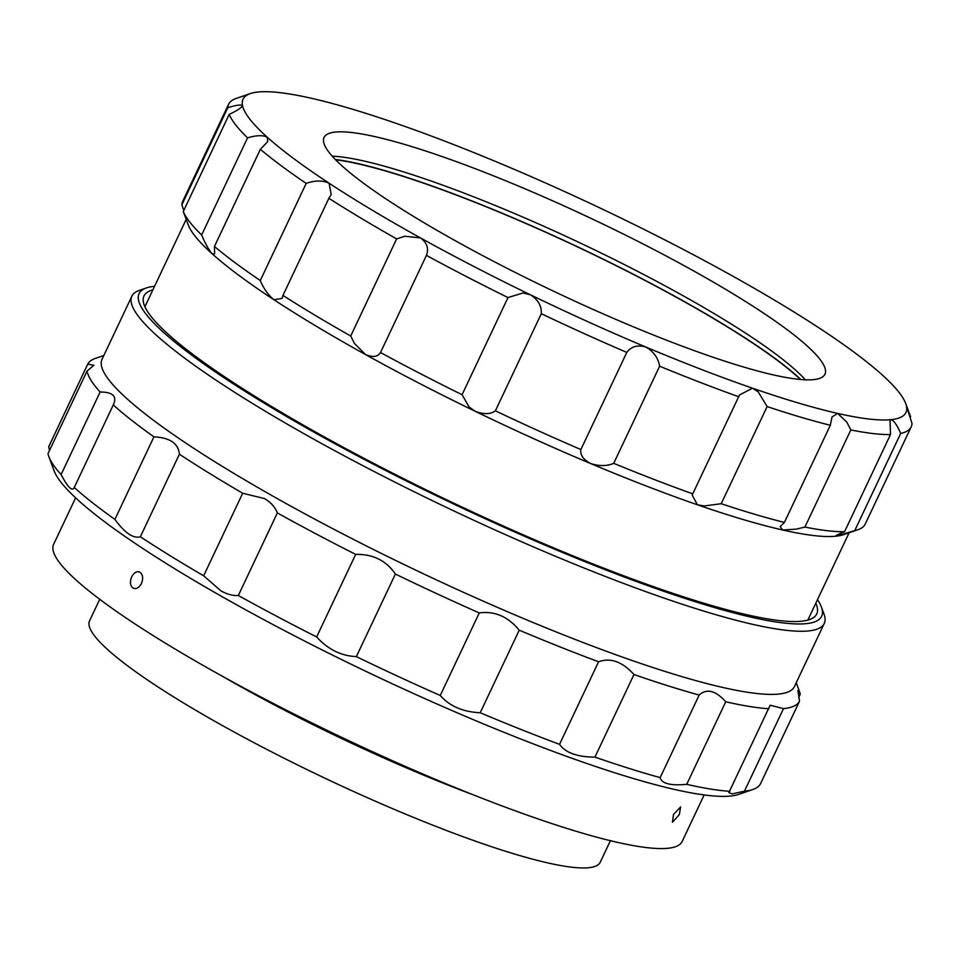 <?xml version="1.0" encoding="UTF-8"?>
<svg xmlns="http://www.w3.org/2000/svg" width="960" height="960" viewBox="0 0 960 960"><rect width="100%" height="100%" fill="white"/><g stroke="black" fill="none" stroke-linecap="round" stroke-linejoin="round"><path stroke-width="1.44" d="M183.78 210.444L181.884 204.816L227.796 107.676C236.088 105.144 240.996 104.436 242.52 105.576A366.624 54.156 -154.7 0 1 250.2 93.612A366.624 54.156 -154.7 0 1 257.796 92.04A366.624 54.156 -154.7 0 1 311.28 98.256A366.624 54.156 -154.7 0 1 396.504 123.492A366.624 54.156 -154.7 0 1 503.208 164.676A366.624 54.156 -154.7 0 1 618.504 216.864A366.624 54.156 -154.7 0 1 728.484 273.756A366.624 54.156 -154.7 0 1 819.9 328.476A366.624 54.156 -154.7 0 1 881.712 374.448A366.624 54.156 -154.7 0 1 905.688 403.452A366.624 54.156 -154.7 0 1 906.468 406.104L912 423.432A377.484 55.752 -154.7 0 1 911.184 426.876L865.26 524.004A377.484 55.752 -154.7 0 1 857.88 529.728L843.684 534.636A366.624 54.156 -154.7 0 1 836.088 536.196A366.624 54.156 -154.7 0 1 782.604 529.98L780.18 526.608L784.416 522.42L830.328 425.28L832.044 416.904L837.708 413.424L846.816 422.136L850.836 429.936L804.924 527.064L796.236 529.14L782.604 529.98A366.624 54.156 -154.7 0 1 697.38 504.756L692.184 495.048L739.476 395.016L752.472 388.188L758.208 391.872L767.124 406.572L721.212 503.712L704.28 505.956L697.38 504.756A366.624 54.156 -154.7 0 1 590.676 463.56C583.248 459.576 579.984 454.896 580.884 449.532L626.796 352.404C631.212 346.488 637.536 344.7 645.78 347.004C653.544 351.42 658.152 357.816 659.628 366.204L613.716 463.344C606.936 466.224 599.256 466.296 590.676 463.56A366.624 54.156 -154.7 0 1 475.38 411.372A366.624 54.156 -154.7 0 1 365.4 354.492A366.624 54.156 -154.7 0 1 273.984 299.76A366.624 54.156 -154.7 0 1 212.172 253.8A366.624 54.156 -154.7 0 1 188.196 224.784L183.288 211.5A377.484 55.752 -154.7 0 0 201.648 234.972L247.56 137.844A377.484 55.752 -154.7 0 1 229.2 114.36L183.288 211.5M580.884 449.532A377.484 55.752 -154.7 0 1 495.384 410.832C490.476 414.372 483.804 414.552 475.38 411.372L469.14 407.04L462.072 394.704A377.484 55.752 -154.7 0 1 380.508 352.524C377.736 356.964 372.696 357.624 365.4 354.492L354.312 343.248L350.724 336.012L396.636 238.884L404.892 236.244L420.492 237.924A366.624 54.156 -154.7 0 1 329.088 183.204A366.624 54.156 -154.7 0 1 267.276 137.232A366.624 54.156 -154.7 0 1 242.52 105.576L242.424 106.08M462.072 394.704L507.984 297.564L523.068 292.956L530.484 294.816A366.624 54.156 -154.7 0 1 420.492 237.924C426.996 242.748 428.976 248.568 426.432 255.384L380.508 352.524M335.256 159.444A282.432 41.712 -154.7 0 1 505.8 214.752A282.432 41.712 -154.7 0 1 800.832 379.524M332.196 156.156A277.008 40.92 -154.7 0 1 509.148 211.248A277.008 40.92 -154.7 0 1 805.308 379.8M520.632 186.96A277.008 40.92 -154.7 0 1 824.928 374.22A277.008 40.92 -154.7 0 1 628.356 324.72A277.008 40.92 -154.7 0 1 324.06 137.46A277.008 40.92 -154.7 0 1 520.632 186.96M857.88 529.728A377.484 55.752 -154.7 0 1 854.748 530.592L836.088 536.196C834.744 536.004 837.576 534.504 844.584 531.684A377.484 55.752 -154.7 0 1 804.924 527.064M836.088 536.196L835.488 536.04M181.884 204.816A377.484 55.752 -154.7 0 1 182.7 201.36L228.624 104.232A377.484 55.752 -154.7 0 1 236.004 98.508L250.2 93.612M350.724 336.012A377.484 55.752 -154.7 0 1 282.948 295.428L282.072 298.416L273.984 299.76C268.296 295.128 263.724 288.72 260.28 280.536A377.484 55.752 -154.7 0 1 214.452 246.456L214.62 253.92L212.172 253.8C208.74 249.888 205.224 243.612 201.648 234.972M784.416 522.42A377.484 55.752 -154.7 0 1 721.212 503.712M830.328 425.28A377.484 55.752 -154.7 0 1 767.124 406.572M844.584 531.684L890.496 434.544A377.484 55.752 -154.7 0 1 850.836 429.936M911.184 426.876A377.484 55.752 -154.7 0 1 900.672 433.464L854.748 530.592M890.496 434.544L890.04 420.648L891.18 419.64A366.624 54.156 -154.7 0 0 906.468 406.104L910.596 416.748L910.104 417.804M227.796 107.676A377.484 55.752 -154.7 0 1 228.624 104.232M260.28 280.536L306.192 183.408A377.484 55.752 -154.7 0 1 260.364 149.316L214.452 246.456M396.636 238.884A377.484 55.752 -154.7 0 1 328.86 198.3L282.948 295.428M507.984 297.564A377.484 55.752 -154.7 0 1 426.432 255.384M900.672 433.464C897.168 425.208 894 420.6 891.18 419.64A366.624 54.156 -154.7 0 1 837.708 413.424A366.624 54.156 -154.7 0 1 752.472 388.188A366.624 54.156 -154.7 0 1 645.78 347.004A366.624 54.156 -154.7 0 1 530.484 294.816C538.092 299.676 541.704 305.964 541.296 313.704L495.384 410.832M242.52 105.576C241.68 107.688 237.24 110.616 229.2 114.36M247.56 137.844C256.452 135.204 263.028 135 267.276 137.232L267.696 141.624L260.364 149.316M306.192 183.408C314.952 180.312 322.584 180.24 329.088 183.204L331.2 194.508L328.86 198.3M692.832 493.884A377.484 55.752 -154.7 0 1 613.716 463.344M738.744 396.756A377.484 55.752 -154.7 0 1 659.628 366.204M626.796 352.404A377.484 55.752 -154.7 0 1 541.296 313.704M817.5 599.64A377.484 55.752 -154.7 0 1 821.376 606.948A377.484 55.752 -154.7 0 1 660.576 590.184A377.484 55.752 -154.7 0 1 304.068 426.564A377.484 55.752 -154.7 0 1 146.472 287.928A377.484 55.752 -154.7 0 1 154.584 286.272M821.376 606.948L823.992 613.992A382.92 56.556 -154.7 0 1 824.256 623.46A382.92 56.556 -154.7 0 1 299.232 431.016A382.92 56.556 -154.7 0 1 131.88 296.172A382.92 56.556 -154.7 0 1 139.368 290.376L146.472 287.928M815.82 603.18A372.06 54.948 -154.7 0 1 816.732 613.968A372.06 54.948 -154.7 0 1 306.6 426.972A372.06 54.948 -154.7 0 1 144 295.968A372.06 54.948 -154.7 0 1 152.904 289.824M752.916 789.48A393.78 58.164 -154.7 0 1 744.456 791.196L732.216 793.884L728.832 792.648L770.172 705.216L783.48 708.636A393.78 58.164 -154.7 0 0 799.524 701.208L760.5 783.768A393.78 58.164 -154.7 0 1 752.916 789.48L738.72 794.388A382.92 56.556 -154.7 0 1 221.184 596.136A382.92 56.556 -154.7 0 1 54.096 470.772L48.876 456.684A393.78 58.164 -154.7 0 1 48 453.636L87.024 371.076L93.888 365.244L87.744 364.128A393.78 58.164 -154.7 0 1 95.328 358.416L103.848 355.476M729.948 791.316A393.78 58.164 -154.7 0 1 686.712 784.344C670.536 785.844 661.68 783.6 660.156 777.624A393.78 58.164 -154.7 0 1 594.936 757.104C577.368 757.068 565.572 752.82 559.548 744.336A393.78 58.164 -154.7 0 1 480.204 712.74C463.008 711.972 449.688 706.212 440.244 695.484A393.78 58.164 -154.7 0 1 356.352 656.616C341.232 655.968 327.996 649.416 316.644 636.948A393.78 58.164 -154.7 0 1 238.332 595.5C233.064 595.884 227.256 594.348 220.932 590.868L203.652 575.796A393.78 58.164 -154.7 0 1 140.352 536.772C133.332 538.8 124.848 533.004 114.9 519.408A393.78 58.164 -154.7 0 1 74.256 487.5L74.112 487.836M61.092 474.564L100.128 392.004C112.944 392.064 117.324 396.384 113.28 404.94L74.256 487.5C72.276 491.76 67.896 487.44 61.092 474.564A393.78 58.164 -154.7 0 1 48.876 456.684M49.512 450.432L48.72 446.7L87.744 364.128M824.256 623.46L794.412 686.604A382.92 56.556 -154.7 0 1 269.388 494.148A382.92 56.556 -154.7 0 1 102.036 359.316L131.88 296.172M100.128 392.004A393.78 58.164 -154.7 0 1 87.024 371.076M113.604 404.292L113.28 404.94A393.78 58.164 -154.7 0 0 153.936 436.848C169.872 437.628 178.356 443.412 179.388 454.212L140.352 536.772M203.652 575.796L242.688 493.236A393.78 58.164 -154.7 0 1 179.388 454.212M242.688 493.236L264.552 498.6C270.78 502.284 275.052 507.072 277.356 512.94L238.332 595.5M796.236 682.764L799.368 691.212A393.78 58.164 -154.7 0 1 800.244 694.26L798.732 697.464M783.48 708.636L744.456 791.196M768.972 708.744A393.78 58.164 -154.7 0 1 725.736 701.784L686.712 784.344M660.156 777.624L699.18 695.052A393.78 58.164 -154.7 0 1 633.96 674.532L594.936 757.104M559.548 744.336L598.572 661.776A393.78 58.164 -154.7 0 1 519.228 630.18L480.204 712.74M440.244 695.484L479.268 612.924A393.78 58.164 -154.7 0 1 395.388 574.056L356.352 656.616M316.644 636.948L355.668 554.388A393.78 58.164 -154.7 0 1 277.356 512.94M114.9 519.408L153.936 436.848M355.668 554.388C372.996 554.028 386.232 560.58 395.388 574.056M479.268 612.924C494.688 610.836 508.008 616.584 519.228 630.18M598.572 661.776C610.584 657.444 622.38 661.692 633.96 674.532M699.18 695.052C706.704 688.236 715.56 690.468 725.736 701.784M799.524 701.208L797.904 690.528L800.244 694.26M335.568 159.768A281.616 41.592 -154.7 0 1 578.496 247.38A281.616 41.592 -154.7 0 1 800.388 379.476M679.356 814.56L672.444 822.252L673.512 814.5L680.604 806.904L679.356 814.56M132.816 587.916C130.104 585.432 129.732 581.724 131.7 576.804C134.196 572.28 137.016 570.804 140.172 572.376C142.932 574.872 143.364 578.592 141.444 583.524C138.9 588.024 136.02 589.488 132.816 587.916L133.86 588.42M473.364 794.856A282.432 41.712 -154.7 0 1 222.156 676.116M610.428 840.696L600.264 862.2A282.432 41.712 -154.7 0 1 420.276 820.164A282.432 41.712 -154.7 0 1 143.868 677.484A282.432 41.712 -154.7 0 1 89.568 620.808L99.744 599.292M704.148 794.94L682.152 841.488A347.616 51.348 -154.7 0 1 460.62 789.756A347.616 51.348 -154.7 0 1 120.42 614.136A347.616 51.348 -154.7 0 1 53.604 544.38L75.612 497.832M139.128 571.872L140.172 572.376M186.192 219.396L144.912 306.744M849.12 532.752L807.828 620.1M905.688 403.452L908.412 410.808"/></g></svg>
